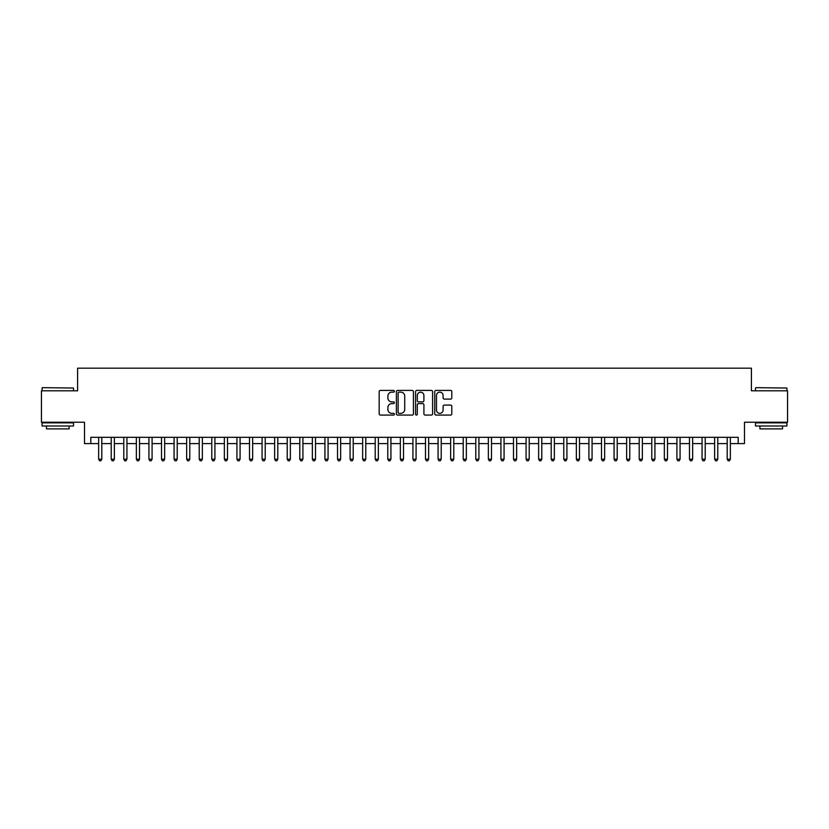 <?xml version="1.0" encoding="UTF-8"?>
<svg xmlns="http://www.w3.org/2000/svg" width="829" height="829" viewBox="0 0 829 829"><rect width="100%" height="100%" fill="white"/><g stroke="black" fill="none" stroke-linecap="round" stroke-linejoin="round"><path stroke-width="1.24" d="M394.386 391.267A0.86 0.86 0 0 0 393.526 390.407L380.407 390.407A1.233 1.233 0 0 0 379.174 391.64L379.174 413.847A1.233 1.233 0 0 0 380.407 415.08L393.526 415.08A0.86 0.86 0 0 0 394.386 414.22A0.86 0.86 0 0 0 393.526 413.36L391.827 413.36A3.948 3.948 0 0 1 387.879 409.412L387.879 407.557A3.948 3.948 0 0 1 391.827 403.609L393.526 403.609A0.86 0.86 0 0 0 394.386 402.749A0.86 0.86 0 0 0 393.526 401.878L391.827 401.878A3.948 3.948 0 0 1 387.879 397.93L387.879 396.086A3.948 3.948 0 0 1 391.827 392.138L393.526 392.138A0.86 0.86 0 0 0 394.386 391.267M450.561 399.101A1.233 1.233 0 0 0 451.795 397.868L451.795 391.64A1.233 1.233 0 0 0 450.561 390.407L436.002 390.407A1.233 1.233 0 0 0 434.769 391.64L434.769 413.847A1.233 1.233 0 0 0 436.002 415.08L450.561 415.08A1.233 1.233 0 0 0 451.795 413.847L451.795 406.324A1.233 1.233 0 0 0 450.561 405.091L444.334 405.091A1.233 1.233 0 0 0 443.1 406.324L443.1 410.054A3.306 3.306 0 0 1 439.795 413.36A3.306 3.306 0 0 1 436.5 410.054L436.5 395.433A3.306 3.306 0 0 1 439.795 392.138A3.306 3.306 0 0 1 443.1 395.433L443.1 397.868A1.233 1.233 0 0 0 444.334 399.101L450.561 399.101M90.796 443.598L90.796 437.318L738.204 437.318L738.204 443.598L744.494 443.598L744.494 422.23L787.55 422.23L787.55 390.801L751.406 390.801L751.406 368.18L77.594 368.18L77.594 390.801L41.45 390.801L41.45 422.23L84.506 422.23L84.506 443.598L98.651 443.598M413.422 391.64A1.233 1.233 0 0 0 412.189 390.407L397.63 390.407A1.233 1.233 0 0 0 396.397 391.64L396.397 413.847A1.233 1.233 0 0 0 397.63 415.08L412.189 415.08A1.233 1.233 0 0 0 413.422 413.847L413.422 391.64M416.811 390.407L431.37 390.407A1.233 1.233 0 0 1 432.603 391.64L432.603 413.847A1.233 1.233 0 0 1 431.37 415.08L425.142 415.08A1.233 1.233 0 0 1 423.909 413.847L423.909 404.842A1.233 1.233 0 0 0 422.676 403.609L418.541 403.609A1.233 1.233 0 0 0 417.308 404.842L417.308 414.22A0.86 0.86 0 0 1 416.448 415.08A0.86 0.86 0 0 1 415.578 414.22L415.578 391.64A1.233 1.233 0 0 1 416.811 390.407M101.791 443.598L111.221 443.598M114.361 443.598L123.79 443.598M126.93 443.598L136.36 443.598M139.51 443.598L148.93 443.598M152.08 443.598L161.51 443.598M164.65 443.598L174.08 443.598M177.219 443.598L186.649 443.598M189.789 443.598L199.219 443.598M202.359 443.598L211.789 443.598M214.929 443.598L224.358 443.598M227.509 443.598L236.928 443.598M240.078 443.598L249.508 443.598M252.648 443.598L262.078 443.598M265.218 443.598L274.648 443.598M277.788 443.598L287.217 443.598M290.357 443.598L299.787 443.598M302.927 443.598L312.357 443.598M315.507 443.598L324.927 443.598M328.077 443.598L337.507 443.598M340.646 443.598L350.076 443.598M353.216 443.598L362.646 443.598M365.786 443.598L375.216 443.598M378.356 443.598L387.785 443.598M390.925 443.598L400.355 443.598M403.505 443.598L412.925 443.598M416.075 443.598L425.495 443.598M428.645 443.598L438.075 443.598M441.215 443.598L450.644 443.598M453.784 443.598L463.214 443.598M466.354 443.598L475.784 443.598M478.924 443.598L488.354 443.598M491.493 443.598L500.923 443.598M504.073 443.598L513.493 443.598M516.643 443.598L526.073 443.598M529.213 443.598L538.643 443.598M541.783 443.598L551.212 443.598M554.352 443.598L563.782 443.598M566.922 443.598L576.352 443.598M579.492 443.598L588.922 443.598M592.072 443.598L601.491 443.598M604.642 443.598L614.071 443.598M617.211 443.598L626.641 443.598M629.781 443.598L639.211 443.598M642.351 443.598L651.781 443.598M654.92 443.598L664.35 443.598M667.49 443.598L676.92 443.598M680.07 443.598L689.49 443.598M692.64 443.598L702.07 443.598M705.21 443.598L714.639 443.598M717.779 443.598L727.209 443.598M730.349 443.598L738.204 443.598M398.987 392.138A0.86 0.86 0 0 0 398.117 392.998L398.117 412.49A0.86 0.86 0 0 0 398.987 413.36L400.77 413.36A3.948 3.948 0 0 0 404.718 409.412L404.718 396.086A3.948 3.948 0 0 0 400.77 392.138L398.987 392.138M423.909 395.495A3.306 3.306 0 0 0 420.604 392.2A3.306 3.306 0 0 0 417.308 395.495L417.308 400.645A1.233 1.233 0 0 0 418.541 401.878L422.676 401.878A1.233 1.233 0 0 0 423.909 400.645L423.909 395.495M101.791 437.318L101.791 459.193L98.651 459.193L98.651 437.318M101.791 459.193L100.848 460.82L99.594 460.82L98.651 459.193M42.455 387.661L73.512 388.034L42.455 387.661M57.792 426.002L42.082 426.002L42.082 422.863L73.512 422.863L73.512 426.002L57.792 426.002M69.108 426.002L69.108 428.894L46.476 428.894L46.476 426.002M755.872 387.661L786.918 388.034L755.872 387.661M771.208 426.002L755.488 426.002L755.488 422.863L786.918 422.863L786.918 426.002L771.208 426.002M782.524 426.002L782.524 428.894L759.892 428.894L759.892 426.002M114.361 437.318L114.361 459.193L111.221 459.193L111.221 437.318M114.361 459.193L113.418 460.82L112.164 460.82L111.221 459.193M126.93 437.318L126.93 459.193L123.79 459.193L123.79 437.318M126.93 459.193L125.987 460.82L124.733 460.82L123.79 459.193M139.51 437.318L139.51 459.193L136.36 459.193L136.36 437.318M139.51 459.193L138.567 460.82L137.303 460.82L136.36 459.193M152.08 437.318L152.08 459.193L148.93 459.193L148.93 437.318M152.08 459.193L151.137 460.82L149.873 460.82L148.93 459.193M164.65 437.318L164.65 459.193L161.51 459.193L161.51 437.318M164.65 459.193L163.707 460.82L162.443 460.82L161.51 459.193M177.219 437.318L177.219 459.193L174.08 459.193L174.08 437.318M177.219 459.193L176.276 460.82L175.023 460.82L174.08 459.193M189.789 437.318L189.789 459.193L186.649 459.193L186.649 437.318M189.789 459.193L188.846 460.82L187.592 460.82L186.649 459.193M202.359 437.318L202.359 459.193L199.219 459.193L199.219 437.318M202.359 459.193L201.416 460.82L200.162 460.82L199.219 459.193M214.929 437.318L214.929 459.193L211.789 459.193L211.789 437.318M214.929 459.193L213.986 460.82L212.732 460.82L211.789 459.193M227.509 437.318L227.509 459.193L224.358 459.193L224.358 437.318M227.509 459.193L226.566 460.82L225.301 460.82L224.358 459.193M240.078 437.318L240.078 459.193L236.928 459.193L236.928 437.318M240.078 459.193L239.135 460.82L237.871 460.82L236.928 459.193M252.648 437.318L252.648 459.193L249.508 459.193L249.508 437.318M252.648 459.193L251.705 460.82L250.441 460.82L249.508 459.193M265.218 437.318L265.218 459.193L262.078 459.193L262.078 437.318M265.218 459.193L264.275 460.82L263.021 460.82L262.078 459.193M277.788 437.318L277.788 459.193L274.648 459.193L274.648 437.318M277.788 459.193L276.845 460.82L275.591 460.82L274.648 459.193M290.357 437.318L290.357 459.193L287.217 459.193L287.217 437.318M290.357 459.193L289.414 460.82L288.16 460.82L287.217 459.193M302.927 437.318L302.927 459.193L299.787 459.193L299.787 437.318M302.927 459.193L301.984 460.82L300.73 460.82L299.787 459.193M315.507 437.318L315.507 459.193L312.357 459.193L312.357 437.318M315.507 459.193L314.564 460.82L313.3 460.82L312.357 459.193M328.077 437.318L328.077 459.193L324.927 459.193L324.927 437.318M328.077 459.193L327.134 460.82L325.87 460.82L324.927 459.193M340.646 437.318L340.646 459.193L337.507 459.193L337.507 437.318M340.646 459.193L339.703 460.82L338.439 460.82L337.507 459.193M353.216 437.318L353.216 459.193L350.076 459.193L350.076 437.318M353.216 459.193L352.273 460.82L351.019 460.82L350.076 459.193M365.786 437.318L365.786 459.193L362.646 459.193L362.646 437.318M365.786 459.193L364.843 460.82L363.589 460.82L362.646 459.193M378.356 437.318L378.356 459.193L375.216 459.193L375.216 437.318M378.356 459.193L377.413 460.82L376.159 460.82L375.216 459.193M390.925 437.318L390.925 459.193L387.785 459.193L387.785 437.318M390.925 459.193L389.982 460.82L388.728 460.82L387.785 459.193M403.505 437.318L403.505 459.193L400.355 459.193L400.355 437.318M403.505 459.193L402.562 460.82L401.298 460.82L400.355 459.193M416.075 437.318L416.075 459.193L412.925 459.193L412.925 437.318M416.075 459.193L415.132 460.82L413.868 460.82L412.925 459.193M428.645 437.318L428.645 459.193L425.495 459.193L425.495 437.318M428.645 459.193L427.702 460.82L426.438 460.82L425.495 459.193M441.215 437.318L441.215 459.193L438.075 459.193L438.075 437.318M441.215 459.193L440.272 460.82L439.018 460.82L438.075 459.193M453.784 437.318L453.784 459.193L450.644 459.193L450.644 437.318M453.784 459.193L452.841 460.82L451.587 460.82L450.644 459.193M466.354 437.318L466.354 459.193L463.214 459.193L463.214 437.318M466.354 459.193L465.411 460.82L464.157 460.82L463.214 459.193M478.924 437.318L478.924 459.193L475.784 459.193L475.784 437.318M478.924 459.193L477.981 460.82L476.727 460.82L475.784 459.193M491.493 437.318L491.493 459.193L488.354 459.193L488.354 437.318M491.493 459.193L490.561 460.82L489.297 460.82L488.354 459.193M504.073 437.318L504.073 459.193L500.923 459.193L500.923 437.318M504.073 459.193L503.13 460.82L501.866 460.82L500.923 459.193M516.643 437.318L516.643 459.193L513.493 459.193L513.493 437.318M516.643 459.193L515.7 460.82L514.436 460.82L513.493 459.193M529.213 437.318L529.213 459.193L526.073 459.193L526.073 437.318M529.213 459.193L528.27 460.82L527.016 460.82L526.073 459.193M541.783 437.318L541.783 459.193L538.643 459.193L538.643 437.318M541.783 459.193L540.84 460.82L539.586 460.82L538.643 459.193M554.352 437.318L554.352 459.193L551.212 459.193L551.212 437.318M554.352 459.193L553.409 460.82L552.155 460.82L551.212 459.193M566.922 437.318L566.922 459.193L563.782 459.193L563.782 437.318M566.922 459.193L565.979 460.82L564.725 460.82L563.782 459.193M579.492 437.318L579.492 459.193L576.352 459.193L576.352 437.318M579.492 459.193L578.559 460.82L577.295 460.82L576.352 459.193M592.072 437.318L592.072 459.193L588.922 459.193L588.922 437.318M592.072 459.193L591.129 460.82L589.865 460.82L588.922 459.193M604.642 437.318L604.642 459.193L601.491 459.193L601.491 437.318M604.642 459.193L603.699 460.82L602.434 460.82L601.491 459.193M617.211 437.318L617.211 459.193L614.071 459.193L614.071 437.318M617.211 459.193L616.268 460.82L615.014 460.82L614.071 459.193M629.781 437.318L629.781 459.193L626.641 459.193L626.641 437.318M629.781 459.193L628.838 460.82L627.584 460.82L626.641 459.193M642.351 437.318L642.351 459.193L639.211 459.193L639.211 437.318M642.351 459.193L641.408 460.82L640.154 460.82L639.211 459.193M654.92 437.318L654.92 459.193L651.781 459.193L651.781 437.318M654.92 459.193L653.977 460.82L652.724 460.82L651.781 459.193M667.49 437.318L667.49 459.193L664.35 459.193L664.35 437.318M667.49 459.193L666.557 460.82L665.293 460.82L664.35 459.193M680.07 437.318L680.07 459.193L676.92 459.193L676.92 437.318M680.07 459.193L679.127 460.82L677.863 460.82L676.92 459.193M692.64 437.318L692.64 459.193L689.49 459.193L689.49 437.318M692.64 459.193L691.697 460.82L690.433 460.82L689.49 459.193M705.21 437.318L705.21 459.193L702.07 459.193L702.07 437.318M705.21 459.193L704.267 460.82L703.013 460.82L702.07 459.193M717.779 437.318L717.779 459.193L714.639 459.193L714.639 437.318M717.779 459.193L716.836 460.82L715.582 460.82L714.639 459.193M730.349 437.318L730.349 459.193L727.209 459.193L727.209 437.318M730.349 459.193L729.406 460.82L728.152 460.82L727.209 459.193M42.082 390.801L42.082 388.034M49.243 422.863L49.243 422.23M66.341 422.863L66.341 422.23M73.512 390.801L73.512 388.034M755.488 390.801L755.488 388.034M762.659 422.863L762.659 422.23M779.757 422.863L779.757 422.23M786.918 390.801L786.918 388.034"/></g></svg>

